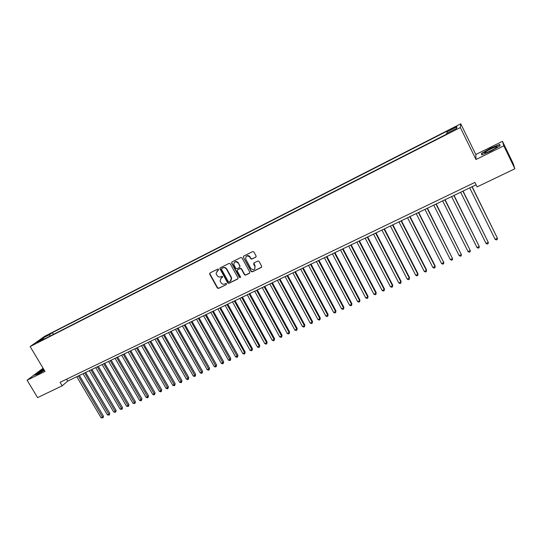 <?xml version="1.0" encoding="UTF-8"?>
<svg xmlns="http://www.w3.org/2000/svg" width="542" height="542" viewBox="0 0 542 542"><rect width="100%" height="100%" fill="white"/><g stroke="black" fill="none" stroke-linecap="round" stroke-linejoin="round"><path stroke-width="0.81" d="M218.629 269.327L217.809 269.042L209.95 272.972L209.639 274.117L217.342 288.019L218.507 288.425L226.38 284.564L226.597 283.771L225.777 283.48L224.754 283.988C223.236 284.543 221.99 284.11 221.014 282.68L220.052 280.614L221.38 277.863L222.687 276.738L221.8 276.271L220.777 276.779C219.259 277.341 218.006 276.908 217.037 275.471L216.055 273.324L218.629 269.327M453.397 127.797L450.531 129.47L453.275 128.447L456.147 126.767L453.397 127.797M255.763 257.172L256.102 255.993L253.927 251.983L252.721 251.576L243.697 256.088L243.365 257.254L251.102 271.44L252.294 271.854L261.332 267.423L261.671 266.251L258.995 261.332L257.85 261.014L253.974 262.931L253.642 264.096L254.943 266.488C255.058 269.855 253.697 270.533 250.858 268.514L245.756 259.157C245.58 255.844 246.915 255.119 249.767 256.996L250.722 258.73L251.888 259.096L256.081 256.888M243.622 256.129L243.365 257.26L251.325 271.203L252.518 271.61L261.671 267.104M476.005 159.511L503.803 145.845L514.9 168.772L513.125 163.366L502.475 141.347L475.801 154.517L460.754 123.813L460.327 127.546L476.005 159.511L475.801 154.517M43.103 368.221L27.1 380.22L45.013 371.419L30.149 346.568L460.327 127.546M27.1 380.22L37.588 397.618L62.181 385.829L67.709 381.08L476.079 184.822M514.9 168.772L477.102 186.895L474.894 182.41L60.074 382.306L62.181 385.829M230.282 263.798L229.103 263.392L220.282 267.802L219.869 268.69L227.681 282.944L228.853 283.351L237.681 279.022L238.067 277.999L230.282 263.798M231.922 261.982L240.844 257.518L242.037 257.924L249.781 272.111L249.442 273.256L245.607 275.133L244.422 274.719L241.292 269.001L240.106 268.595L237.579 269.848L237.2 270.892L240.54 277.016L239.456 277.457L231.597 263.141L231.922 261.982M45.535 336.521L50.25 333.804L45.535 336.521M460.754 123.813L44.64 336.311L30.149 346.568M447.299 133.122L446.987 131.191L52.398 332.646L49.756 334.522L49.817 336.236M446.804 131.936L456.926 126.767L456.689 128.332L446.398 133.576L446.208 134.355L41.151 340.647L43.902 338.689L37.012 342.205L42.94 338.005L49.756 334.522M503.803 145.845L502.475 141.347M66.571 379.176L67.709 381.08M53.434 334.394L52.398 332.646M44.437 338.974L43.902 338.689M43.712 338.791L42.94 338.005M456.926 126.767L456.33 128.522M43.577 369.014L38.604 371.846L34.288 375.213L38.048 373.994L44.39 370.376M499.738 144.443L490.49 148.244L481.56 153.413L481.689 154.883L490.984 151.096L500.103 145.818L499.738 144.443M482.007 154.328L481.56 153.413M218.412 270.133L216.949 270.925M220.885 278.188L222.396 277.362M209.923 272.985L209.903 273.879L217.599 287.768L218.758 288.175L226.38 284.564M220.242 267.829L220.215 268.724L227.925 282.694L229.097 283.1L238.006 278.724M221.698 268.486L221.482 269.293L228.25 281.576L229.076 281.867L230.154 281.332L231.42 278.249L226.549 269.252C225.567 267.809 224.313 267.375 222.782 267.944L221.725 268.466M230.946 280.715L231.664 278.005L231.42 277.423L231.177 277.667M221.949 268.249L223.033 267.714C224.564 267.138 225.818 267.579 226.793 269.015L231.42 277.423M237.498 269.889L240.336 268.358L241.522 268.764L244.652 274.482L245.838 274.889L249.767 272.951M231.868 262.01L231.84 262.911L239.686 277.213L240.533 277.49M238.033 263.053C235.445 261.034 234.049 261.596 233.846 264.747L235.79 268.337L236.976 268.751L239.503 267.497L239.869 266.407L238.27 262.823C237.118 261.325 235.851 261.122 234.469 262.22M239.815 267.213L239.828 266.339M238.27 262.823L240.065 266.102M246.217 256.305C247.545 255.207 248.805 255.363 249.991 256.766L250.946 258.507L252.111 258.866L255.987 256.942M254.774 269.008L254.943 266.488M253.873 262.992L255.16 266.251M76.781 376.717L101.103 417.774L102.675 417.062L103.488 416.215L79.383 375.471M103.488 416.215L102.966 417.902L78.346 375.965M102.966 417.902L101.103 417.774M43.8 369.387L37.737 373.445L44.309 370.247M34.851 375.03L38.8 371.947L43.672 369.17M485.449 152.031L484.69 152.776C483.904 154.084 493.477 149.816 496.262 147.607L496.289 147.587C500.205 144.66 488.931 149.307 485.449 152.031M500.056 145.839L499.548 144.789L499.853 145.961M482.048 154.741L481.926 153.474L490.585 148.467L499.548 144.789M493.728 149.213L488.572 151.78M83.055 373.702L107.404 414.921L108.983 414.203L109.789 413.363L85.656 372.456M109.789 413.363L109.274 415.05L84.633 372.943M109.274 415.05L107.404 414.921M89.376 370.667L113.745 412.049L115.344 411.324L116.13 410.484L91.971 369.42M116.13 410.484L115.622 412.177L90.961 369.901M115.622 412.177L113.745 412.049M95.731 367.612L120.134 409.156L121.74 408.424L122.519 407.591L98.332 366.365M122.519 407.591L122.018 409.285L97.33 366.846M122.018 409.285L120.134 409.156M102.133 364.536L126.564 406.243L128.176 405.511L128.949 404.678L104.728 363.289M128.949 404.678L128.447 406.378L103.746 363.763M128.447 406.378L126.564 406.243M108.583 361.439L133.034 403.309L134.66 402.571L135.419 401.744L111.178 360.193M135.419 401.744L134.924 403.444L110.195 360.66M134.924 403.444L133.034 403.309M115.067 358.316L139.551 400.355L141.191 399.617L141.936 398.79L117.661 357.07M141.936 398.79L141.448 400.491L116.699 357.537M141.448 400.491L140.791 400.789L139.551 400.355M121.604 355.179L146.11 397.388L147.763 396.642L148.494 395.823L124.193 353.933M148.494 395.823L148.013 397.523L123.244 354.393M148.013 397.523L147.356 397.821L146.11 397.388M128.176 352.015L152.715 394.393L154.375 393.641L155.093 392.828L130.771 350.776M155.093 392.828L154.619 394.535L129.829 351.223M154.619 394.535L153.955 394.833L152.715 394.393M134.802 348.838L159.368 391.385L161.035 390.626L161.74 389.813L137.39 347.591M161.74 389.813L161.272 391.52L136.462 348.039M161.272 391.52L160.608 391.825L159.368 391.385M141.469 345.633L166.062 388.35L167.742 387.591L168.433 386.785L144.057 344.387M168.433 386.785L167.973 388.492L143.142 344.827M167.973 388.492L167.302 388.797L166.062 388.35M148.183 342.409L172.796 385.294L174.49 384.529L175.174 383.729L150.771 341.162M175.174 383.729L174.714 385.443L149.863 341.596M174.714 385.443L174.043 385.748L172.796 385.294M154.937 339.156L179.585 382.225L181.285 381.453L181.956 380.653L157.526 337.917M181.956 380.653L181.509 382.367L156.638 338.344M181.509 382.367L180.825 382.679L179.585 382.225M161.746 335.884L186.414 379.129L188.135 378.35L188.785 377.557L164.334 334.644M188.785 377.557L188.345 379.271L163.454 335.064M188.345 379.271L187.661 379.583L186.414 379.129M168.603 332.592L193.298 376.012L195.025 375.233L195.662 374.441L171.184 331.352M195.662 374.441L195.228 376.162L170.323 331.765M195.228 376.162L194.537 376.473L193.298 376.012M175.5 329.279L200.222 372.876L201.963 372.09L202.586 371.304L178.081 328.039M202.586 371.304L202.159 373.025L177.234 328.445M202.159 373.025L201.461 373.336L200.222 372.876M182.451 325.938L207.2 369.712L208.948 368.919L209.564 368.14L185.032 324.699M209.564 368.14L209.137 369.868L184.199 325.098M209.137 369.868L208.44 370.179L207.2 369.712M189.449 322.571L214.219 366.534L215.987 365.735L216.583 364.956L192.031 321.331M216.583 364.956L216.17 366.683L191.211 321.731M216.17 366.683L215.465 367.002L214.219 366.534M196.495 319.184L221.292 363.33L223.074 362.523L223.656 361.751L199.077 317.951M223.656 361.751L223.243 363.486L198.27 318.337M223.243 363.486L222.532 363.804L221.292 363.33M203.596 315.776L228.419 360.105L230.208 359.292L230.77 358.526L206.17 314.536M230.77 358.526L230.37 360.261L205.377 314.916M230.37 360.261L229.659 360.579L228.419 360.105M210.743 312.341L235.587 356.853L237.389 356.04L237.945 355.281L213.318 311.101M237.945 355.281L237.552 357.009L212.539 311.474M237.552 357.009L236.827 357.334L235.587 356.853M217.945 308.879L242.809 353.58L244.625 352.761L245.16 352.002L220.513 307.646M245.16 352.002L244.774 353.743L244.625 352.761L219.754 308.012M244.774 353.743L244.049 354.068L242.809 353.58M225.194 305.397L250.086 350.288L251.915 349.461L252.437 348.709L227.762 304.164M252.437 348.709L252.057 350.444L251.915 349.461L227.017 304.523M252.057 350.444L251.325 350.776L250.086 350.288M232.498 301.887L257.409 346.968L259.252 346.135L259.76 345.389L235.059 300.654M259.76 345.389L259.388 347.131L259.252 346.135L234.327 301.006M259.388 347.131L258.649 347.463L257.409 346.968M239.849 298.351L264.787 343.628L266.644 342.788L267.131 342.049L242.416 297.118M267.131 342.049L266.772 343.791L266.644 342.788L241.698 297.463M266.772 343.791L266.027 344.123L264.787 343.628M247.26 294.794L272.219 340.261L274.089 339.414L274.564 338.682L249.821 293.561M274.564 338.682L274.205 340.423L274.089 339.414L249.117 293.899M274.205 340.423L273.459 340.762L272.219 340.261M254.72 291.203L279.706 336.873L281.583 336.02L282.043 335.288L257.281 289.977M282.043 335.288L281.698 337.036L281.583 336.02L256.596 290.302M281.698 337.036L280.946 337.375L279.706 336.873M262.24 287.592L287.246 333.459L289.137 332.598L289.577 331.873L264.794 286.366M289.577 331.873L289.238 333.621L289.137 332.598L264.123 286.684M289.238 333.621L288.48 333.967L287.246 333.459M269.808 283.954L294.834 330.017L296.745 329.15L297.165 328.438L272.362 282.728M297.165 328.438L296.833 330.186L296.745 329.15L271.711 283.039M296.833 330.186L296.074 330.532L294.834 330.017M277.436 280.289L302.483 326.555L304.408 325.681L304.814 324.97L279.984 279.062M304.814 324.97L304.489 326.724L304.408 325.681L279.354 279.367M304.489 326.724L303.723 327.07L302.483 326.555M285.119 276.596L310.187 323.059L312.124 322.185L312.51 321.481L287.666 275.37M312.51 321.481L312.199 323.235L312.124 322.185L287.05 275.668M312.199 323.235L311.426 323.581L310.187 323.059M292.856 272.877L317.951 319.55L319.895 318.662L320.268 317.964L295.404 271.657M320.268 317.964L319.963 319.719L319.895 318.662L294.801 271.942M319.963 319.719L319.184 320.071L317.951 319.55M300.654 269.13L325.769 316.006L327.727 315.119L328.086 314.421L303.195 267.911M328.086 314.421L327.788 316.182L327.727 315.119L302.612 268.188M327.788 316.182L327.002 316.535L325.769 316.006M308.513 265.356L333.642 312.436L335.62 311.542L335.952 310.857L311.047 264.137M335.952 310.857L335.667 312.612L335.62 311.542L310.485 264.408M335.667 312.612L334.875 312.971L333.642 312.436M316.426 261.556L341.575 308.845L343.567 307.944L343.885 307.26L318.96 260.336M343.885 307.26L343.601 309.021L343.567 307.944L318.411 260.6M343.601 309.021L342.808 309.387L341.575 308.845M324.394 257.721L349.57 305.227L351.575 304.313L351.873 303.642L326.928 256.508M351.873 303.642L351.602 305.403L351.575 304.313L326.399 256.759M351.602 305.403L350.796 305.769L349.57 305.227M332.429 253.859L357.618 301.576L359.637 300.661L359.922 299.997L334.956 252.647M359.922 299.997L359.658 301.758L359.637 300.661L334.448 252.89M359.658 301.758L358.851 302.124L357.618 301.576M340.525 249.97L365.728 297.904L367.767 296.982L368.025 296.318L343.045 248.758M368.025 296.318L367.774 298.086L367.767 296.982L342.558 248.995M367.774 298.086L366.961 298.452L365.728 297.904M348.682 246.054L373.905 294.198L375.958 293.269L376.195 292.619L351.196 244.842M376.195 292.619L375.952 294.387L375.958 293.269L350.728 245.065M375.952 294.387L375.132 294.76L373.905 294.198M356.893 242.105L382.137 290.471L384.203 289.536L384.427 288.886L359.407 240.892M384.427 288.886L384.19 290.661L384.203 289.536L358.96 241.109M384.19 290.661L383.363 291.034L382.137 290.471M365.179 238.121L390.436 286.711L392.516 285.769L392.72 285.126L367.686 236.915M392.72 285.126L392.496 286.901L392.516 285.769L367.259 237.125M392.496 286.901L391.663 287.28L390.436 286.711M373.519 234.117L398.797 282.924L400.897 281.976L401.073 281.339L376.026 232.911M401.073 281.339L400.856 283.114L400.897 281.976L375.613 233.107M400.856 283.114L400.023 283.493L398.797 282.924M381.927 230.072L407.218 279.11L409.332 278.154L409.495 277.524L384.427 228.873M409.495 277.524L409.291 279.299L409.332 278.154L384.041 229.056M409.291 279.299L408.444 279.686L407.218 279.11M390.403 226L415.707 275.261L417.841 274.299L417.977 273.683L392.896 224.801M417.977 273.683L417.78 275.458L417.841 274.299L392.53 224.977M417.78 275.458L416.927 275.844L415.707 275.261M398.939 221.895L424.257 271.393L426.405 270.417L426.52 269.808L401.432 220.702M426.52 269.808L426.344 271.589L426.405 270.417L401.08 220.865M426.344 271.589L425.484 271.976L424.257 271.393M407.543 217.762L432.882 267.484L435.043 266.508L435.138 265.905L410.03 216.57M435.138 265.905L434.969 267.687L435.043 266.508L409.705 216.725M434.969 267.687L434.101 268.073L432.882 267.484M416.215 213.595L441.567 263.554L443.749 262.565L418.695 212.403M443.817 261.969L443.654 263.751L443.749 262.565L418.397 212.545M443.654 263.751L442.787 264.144L441.567 263.554M424.955 209.395L450.321 259.584L452.516 258.588L427.428 208.203M450.321 259.584L451.533 260.187L452.414 259.787L452.516 258.588L427.15 208.338M433.763 205.161L459.142 255.587L461.357 254.584L436.235 203.975M459.142 255.587L460.354 256.197L461.242 255.797L461.357 254.584L435.978 204.097M442.645 200.892L468.031 251.563L470.266 250.553L445.111 199.707M468.031 251.563L469.243 252.172L470.138 251.773L470.266 250.553L444.874 199.822M451.594 196.59L476.994 247.504L479.243 246.481L454.054 195.411M476.994 247.504L478.207 248.121L479.108 247.714L479.243 246.481L453.844 195.513M460.612 192.261L486.025 243.412L488.295 242.382L463.064 191.082M486.025 243.412L487.238 244.035L488.146 243.622L488.295 242.382L462.882 191.17M469.711 187.891L495.124 239.286L497.414 238.25L472.157 186.712M495.124 239.286L496.337 239.916L497.251 239.503L497.414 238.25L471.994 186.787M38.265 373.438L37.737 373.445M485.747 152.83L484.69 152.776"/></g></svg>
